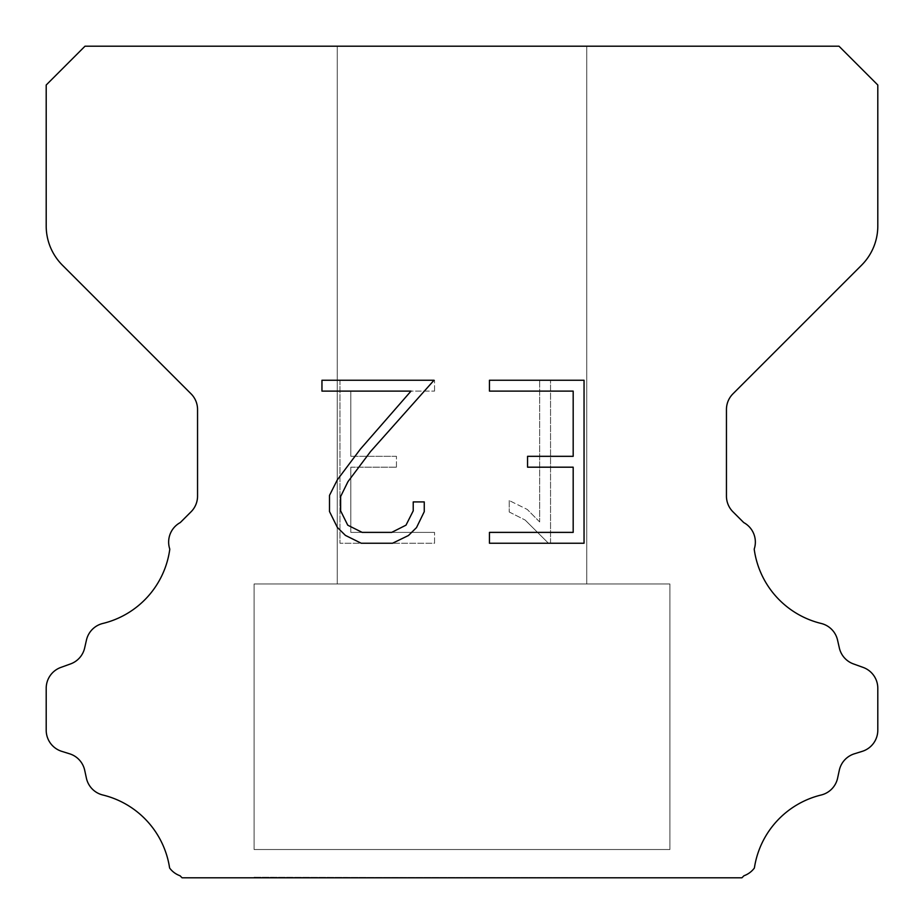 <?xml version="1.0" encoding="UTF-8"?>
<svg xmlns="http://www.w3.org/2000/svg" width="924" height="924" viewBox="0 0 924 924"><rect width="100%" height="100%" fill="white"/><g stroke="black" fill="none" stroke-linecap="round" stroke-linejoin="round"><path stroke-width="0.69" stroke-dasharray="4.62 3.46" d="M586.74 46.2L337.26 46.2L337.26 583.968L586.74 583.968L337.26 583.968L586.74 583.968L586.74 46.2L337.26 46.2L337.26 583.968L586.74 583.968L337.26 583.968L586.74 583.968L586.74 46.2L337.26 46.2L337.26 583.968L586.74 583.968L337.26 583.968L586.74 583.968L586.74 46.2L337.26 46.2L337.26 583.968L586.74 583.968L337.26 583.968L586.74 583.968L586.74 46.2L337.26 46.2L337.26 583.968L586.74 583.968L337.26 583.968L586.74 583.968L586.74 46.2L337.26 46.2L337.26 583.968L586.74 583.968L586.74 46.2L337.26 46.2L337.26 583.968L586.74 583.968L586.74 46.2L337.26 46.2L337.26 583.968L586.74 583.968L586.74 46.2L337.26 46.2L337.26 583.968L586.74 583.968L586.74 46.2L337.26 46.2L337.26 583.968L586.74 583.968L586.74 46.2L337.26 46.2L586.74 46.2M254.1 877.246L669.9 877.8L254.1 877.246M669.9 583.968L254.1 583.968L254.1 849.526L669.9 849.526L254.1 849.526L669.9 849.526L669.9 583.968L254.1 583.968L254.1 849.526L669.9 849.526L254.1 849.526L669.9 849.526L669.9 583.968L254.1 583.968L254.1 849.526L669.9 849.526L254.1 849.526L669.9 849.526L669.9 583.968L254.1 583.968L254.1 849.526L669.9 849.526L254.1 849.526L669.9 849.526L669.9 583.968L254.1 583.968L254.1 849.526L669.9 849.526L254.1 849.526L669.9 849.526L669.9 583.968L254.1 583.968L254.1 849.526L669.9 849.526L669.9 583.968L254.1 583.968L254.1 849.526L669.9 849.526L669.9 583.968L254.1 583.968L254.1 849.526L669.9 849.526L669.9 583.968L254.1 583.968L254.1 849.526L669.9 849.526L669.9 583.968L254.1 583.968L254.1 849.526L669.9 849.526L669.9 583.968L254.1 583.968L669.9 583.968M573.18 467.186L573.18 532.386L489.454 532.386L489.454 543.243L584.049 543.243L584.049 380.249L489.454 380.249L489.454 391.118L573.18 391.118L573.18 456.317L527.558 456.317L527.558 467.186L573.18 467.186M424.255 511.688L424.255 501.917L413.224 501.917L413.224 510.845L406.006 525.155L391.684 532.386L362.173 532.386L347.747 525.178L340.633 510.845L340.633 496.534L347.955 481.67L370.559 451.536L434.014 380.249L321.956 380.249L321.956 391.118L410.995 391.118L360.372 449.133L337.352 479.799L329.498 495.391L329.498 511.526L337.352 527.431L345.414 535.389L361.226 543.243L392.527 543.243L408.443 535.516L416.505 527.604L424.255 511.688M350.82 532.386L350.82 467.186L350.82 532.386L434.546 532.386L350.82 532.386M350.82 467.186L396.442 467.186L350.82 467.186M396.442 467.186L396.442 456.317L396.442 467.186M396.442 456.317L350.82 456.317L396.442 456.317M350.82 456.317L350.82 391.118L350.82 456.317M350.82 391.118L434.546 391.118L350.82 391.118M434.546 391.118L434.546 380.249L434.546 391.118M434.546 543.243L434.546 532.386L434.546 543.243L339.951 543.243L434.546 543.243M339.951 380.249L339.951 543.243L339.951 380.249L434.546 380.249L339.951 380.249M509.216 500.542L509.216 511.988L509.216 500.542L527.258 509.447L509.216 500.542M509.216 511.988L525.132 520.039L509.216 511.988M525.132 520.039L548.244 543.035L525.132 520.039M548.244 543.035L550.542 543.035L548.244 543.035M550.542 543.035L550.542 380.041L550.542 543.035M539.674 521.956L527.258 509.447L539.674 521.956L539.674 380.041L539.674 521.956M550.542 380.041L539.674 380.041L550.542 380.041M85.008 46.2L46.2 85.008L46.2 226.01A55.44 55.44 0 0 0 62.439 265.211L191.06 393.832A22.176 22.176 0 0 1 197.551 409.517L197.551 496.119A22.176 22.176 0 0 1 191.06 511.792L180.272 522.568A22.176 22.176 0 0 0 169.797 549.133A88.704 88.704 0 0 1 102.83 623.457A22.176 22.176 0 0 0 86.44 640.113L84.662 647.955A22.176 22.176 0 0 1 70.559 663.917L60.857 667.417A22.176 22.176 0 0 0 46.2 688.276L46.2 730.191A22.176 22.176 0 0 0 61.793 751.362L69.612 753.799A22.176 22.176 0 0 1 84.708 770.316L86.394 778.124A22.176 22.176 0 0 0 102.841 795.01A88.704 88.704 0 0 1 169.612 868.006A22.176 22.176 0 0 0 180.03 875.744L182.086 877.8L741.914 877.8L743.97 875.744A22.176 22.176 0 0 0 754.388 868.006A88.704 88.704 0 0 1 821.159 795.01A22.176 22.176 0 0 0 837.606 778.124L839.292 770.316A22.176 22.176 0 0 1 854.388 753.799L862.207 751.362A22.176 22.176 0 0 0 877.8 730.191L877.8 688.276A22.176 22.176 0 0 0 863.143 667.417L853.441 663.917A22.176 22.176 0 0 1 839.339 647.955L837.56 640.113A22.176 22.176 0 0 0 821.17 623.457A88.704 88.704 0 0 1 754.203 549.133A22.176 22.176 0 0 0 743.728 522.568L732.94 511.792A22.176 22.176 0 0 1 726.449 496.119L726.449 409.517A22.176 22.176 0 0 1 732.94 393.832L861.561 265.211A55.44 55.44 0 0 0 877.8 226.01L877.8 85.008L838.992 46.2L85.008 46.2M669.9 877.8L254.1 877.8L669.9 877.8"/><path stroke-width="1.39" d="M573.18 532.386L573.18 467.186L527.558 467.186L527.558 456.317L573.18 456.317L573.18 391.118L489.454 391.118L489.454 380.249L584.049 380.249L584.049 543.243L489.454 543.243L489.454 532.386L573.18 532.386M424.255 501.917L424.255 511.688L416.505 527.604L408.443 535.516L392.527 543.243L361.226 543.243L345.414 535.389L337.352 527.431L329.498 511.526L329.498 495.391L337.352 479.799L360.372 449.133L410.995 391.118L321.956 391.118L321.956 380.249L434.014 380.249L370.559 451.536L347.955 481.67L340.633 496.534L340.633 510.845L347.747 525.178L362.173 532.386L391.684 532.386L406.006 525.155L413.224 510.845L413.224 501.917L424.255 501.917M85.008 46.2L838.992 46.2L877.8 85.008L877.8 226.01A55.44 55.44 0 0 1 861.561 265.211L732.94 393.832A22.176 22.176 0 0 0 726.449 409.517L726.449 496.119A22.176 22.176 0 0 0 732.94 511.792L743.728 522.568A22.176 22.176 0 0 1 754.203 549.133A88.704 88.704 0 0 0 821.17 623.457A22.176 22.176 0 0 1 837.56 640.113L839.339 647.955A22.176 22.176 0 0 0 853.441 663.917L863.143 667.417A22.176 22.176 0 0 1 877.8 688.276L877.8 730.191A22.176 22.176 0 0 1 862.207 751.362L854.388 753.799A22.176 22.176 0 0 0 839.292 770.316L837.606 778.124A22.176 22.176 0 0 1 821.159 795.01A88.704 88.704 0 0 0 754.388 868.006A22.176 22.176 0 0 1 743.97 875.744L741.914 877.8L182.086 877.8L180.03 875.744A22.176 22.176 0 0 1 169.612 868.006A88.704 88.704 0 0 0 102.841 795.01A22.176 22.176 0 0 1 86.394 778.124L84.708 770.316A22.176 22.176 0 0 0 69.612 753.799L61.793 751.362A22.176 22.176 0 0 1 46.2 730.191L46.2 688.276A22.176 22.176 0 0 1 60.857 667.417L70.559 663.917A22.176 22.176 0 0 0 84.662 647.955L86.44 640.113A22.176 22.176 0 0 1 102.83 623.457A88.704 88.704 0 0 0 169.797 549.133A22.176 22.176 0 0 1 180.272 522.568L191.06 511.792A22.176 22.176 0 0 0 197.551 496.119L197.551 409.517A22.176 22.176 0 0 0 191.06 393.832L62.439 265.211A55.44 55.44 0 0 1 46.2 226.01L46.2 85.008L85.008 46.2"/></g></svg>
